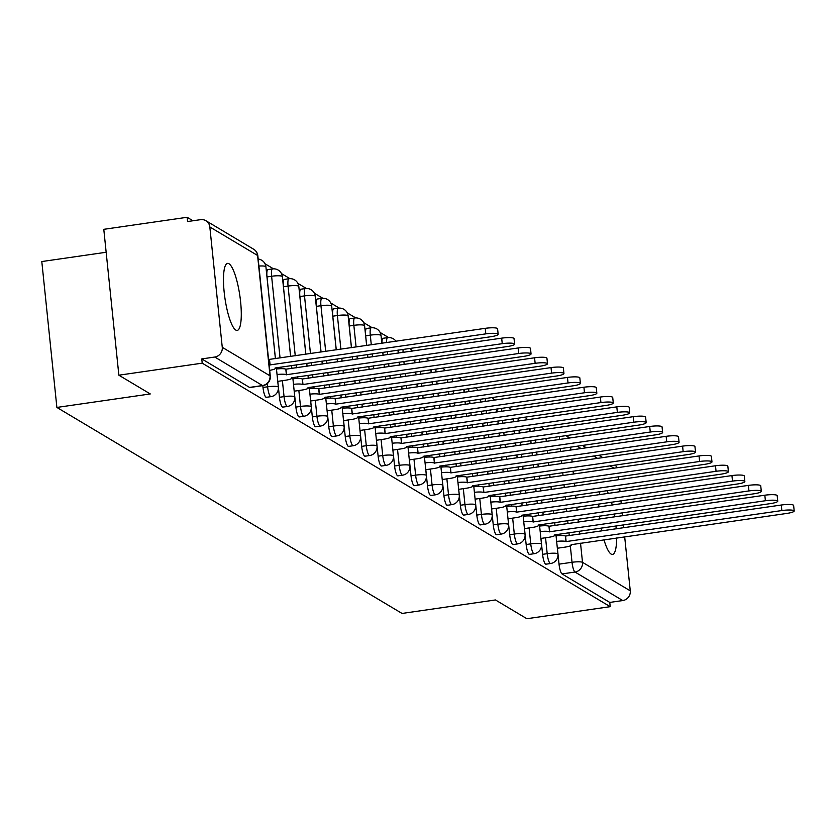 <?xml version="1.0" encoding="UTF-8"?>
<svg xmlns="http://www.w3.org/2000/svg" width="836" height="836" viewBox="0 0 836 836"><rect width="100%" height="100%" fill="white"/><g stroke="black" fill="none" stroke-linecap="round" stroke-linejoin="round"><path stroke-width="1.25" d="M599.966 491.641A33.868 7.555 81.8 0 0 599.349 494.724M598.795 504.003A33.868 7.555 81.8 0 0 598.848 506.982M599.496 516.094A33.868 7.555 81.8 0 0 599.83 519.031M601.22 528.038A33.868 7.555 81.8 0 0 601.795 530.933M604 539.826A33.868 7.555 81.8 0 0 611.137 554.08A33.868 7.555 81.8 0 0 612.548 554.425A33.868 7.555 81.8 0 0 616.613 538.008M228.949 263.727A33.868 7.555 81.8 0 0 227.538 263.382A33.868 7.555 81.8 0 0 224.497 294.972A33.868 7.555 81.8 0 0 235.804 330.063A33.868 7.555 81.8 0 0 237.215 330.408A33.868 7.555 81.8 0 0 240.266 298.818A33.868 7.555 81.8 0 0 228.949 263.727M540.944 538.415L542.585 554.341A8.684 1.933 81.8 0 0 545.574 564.101A8.684 1.933 81.8 0 0 545.939 564.195A8.684 1.933 81.8 0 0 546.263 564.007M524.496 528.603L526.147 544.529A8.684 1.933 81.8 0 0 529.125 554.289A8.684 1.933 81.8 0 0 529.491 554.383A8.684 1.933 81.8 0 0 529.815 554.195M507.295 511.956A8.684 1.505 174.1 0 1 516.627 512.154L732.503 481.108A9.99 1.735 174.1 0 1 744.855 481.526A9.99 1.735 174.1 0 1 737.352 484.002L521.8 515.237A8.684 1.505 174.1 0 1 522.061 515.551A8.684 1.505 174.1 0 1 515.53 517.703L508.006 518.79L509.699 534.706A8.684 1.933 81.8 0 0 512.687 544.476A8.684 1.933 81.8 0 0 513.043 544.56A8.684 1.933 81.8 0 0 513.367 544.372M491.599 508.967L493.25 524.893A8.684 1.933 81.8 0 0 496.239 534.653A8.684 1.933 81.8 0 0 496.594 534.747A8.684 1.933 81.8 0 0 496.918 534.559M475.151 499.155L476.802 515.08A8.684 1.933 81.8 0 0 479.791 524.841A8.684 1.933 81.8 0 0 480.146 524.924A8.684 1.933 81.8 0 0 480.47 524.747M458.713 489.332L460.354 505.257A8.684 1.933 81.8 0 0 463.343 515.028A8.684 1.933 81.8 0 0 463.708 515.112A8.684 1.933 81.8 0 0 464.022 514.924M442.265 479.519L443.906 495.445A8.684 1.933 81.8 0 0 446.894 505.205A8.684 1.933 81.8 0 0 447.26 505.299A8.684 1.933 81.8 0 0 447.584 505.111M425.817 469.707L427.457 485.632A8.684 1.933 81.8 0 0 430.446 495.393A8.684 1.933 81.8 0 0 430.812 495.476A8.684 1.933 81.8 0 0 431.136 495.299M409.368 459.884L411.019 475.809A8.684 1.933 81.8 0 0 413.998 485.58A8.684 1.933 81.8 0 0 414.363 485.664A8.684 1.933 81.8 0 0 414.687 485.476M392.92 450.071L394.571 465.997A8.684 1.933 81.8 0 0 397.56 475.757A8.684 1.933 81.8 0 0 397.915 475.851A8.684 1.933 81.8 0 0 398.239 475.663M376.472 440.258L378.123 456.184A8.684 1.933 81.8 0 0 381.111 465.945A8.684 1.933 81.8 0 0 381.467 466.028A8.684 1.933 81.8 0 0 381.791 465.851M360.034 430.435L361.675 446.361A8.684 1.933 81.8 0 0 364.663 456.132A8.684 1.933 81.8 0 0 365.018 456.216A8.684 1.933 81.8 0 0 365.342 456.028M343.586 420.623L345.226 436.549A8.684 1.933 81.8 0 0 348.215 446.309A8.684 1.933 81.8 0 0 348.581 446.403A8.684 1.933 81.8 0 0 348.894 446.215M327.137 410.81L328.778 426.736A8.684 1.933 81.8 0 0 331.767 436.496A8.684 1.933 81.8 0 0 332.132 436.58A8.684 1.933 81.8 0 0 332.456 436.402M310.689 400.987L312.33 416.913A8.684 1.933 81.8 0 0 315.318 426.684A8.684 1.933 81.8 0 0 315.684 426.768A8.684 1.933 81.8 0 0 316.008 426.579M293.488 384.341A8.684 1.505 174.1 0 1 302.82 384.539L518.696 353.503A9.99 1.735 174.1 0 1 531.048 353.921A9.99 1.735 174.1 0 1 523.545 356.397L307.993 387.632A8.684 1.505 174.1 0 1 308.254 387.946A8.684 1.505 174.1 0 1 301.723 390.099L294.199 391.185L295.892 407.101A8.684 1.933 81.8 0 0 298.87 416.861A8.684 1.933 81.8 0 0 299.236 416.955A8.684 1.933 81.8 0 0 299.56 416.767M277.792 381.362L279.443 397.288A8.684 1.933 81.8 0 0 282.432 407.048A8.684 1.933 81.8 0 0 282.787 407.132A8.684 1.933 81.8 0 0 283.111 406.944M262.807 385.636L262.995 387.465A8.684 1.933 81.8 0 0 265.984 397.236A8.684 1.933 81.8 0 0 266.339 397.319A8.684 1.933 81.8 0 0 266.663 397.131M388.635 337.556L380.14 332.477M372.187 327.733L363.691 322.665M355.749 317.92L347.243 312.842M339.301 308.108L330.795 303.029M322.853 298.285L314.346 293.217M306.404 288.472L297.909 283.394M289.956 278.649L281.46 273.581M273.508 268.837L265.012 263.768M192.959 220.767L187.139 217.287L187.577 221.54L200.567 219.669A8.684 8.329 -59.2 0 1 209.826 226.964L222.261 347.316L270.018 375.824L257.582 255.471L209.826 226.964M106.162 252.263L41.8 261.553L56.879 407.435L150.281 393.944L118.858 375.197L202.218 363.158L610.217 606.675L526.868 618.713L495.455 599.955L402.043 613.446L56.879 407.435M118.858 375.197L103.789 229.325L187.139 217.287M624.68 536.837L630.26 590.833A8.684 8.329 120.8 0 1 622.768 600.551L609.778 602.422L562.022 573.924A8.684 1.933 -98.2 0 1 559.033 564.154L557.393 548.228M556.107 535.866L555.982 534.57M555.041 525.499L554.738 522.552M553.798 513.482L553.495 510.545M552.554 501.475L552.251 498.538L552.512 501.485M551.321 489.468L551.008 486.521M550.078 477.45L549.774 474.514M548.834 465.443L548.531 462.496M547.59 453.425L547.287 450.489L547.549 453.436M616.205 528.854A33.868 7.555 81.8 0 0 615.933 525.907M614.732 516.878A33.868 7.555 81.8 0 0 614.22 513.973M612.255 505.048A33.868 7.555 81.8 0 0 611.471 502.175M608.315 493.428A33.868 7.555 81.8 0 0 606.852 490.648M618.483 476.781L618.786 479.728M619.716 488.799L620.019 491.735M620.96 500.806L621.263 503.742M622.203 512.813L622.506 515.76M623.447 524.83L623.75 527.767M609.778 602.422L610.217 606.675M615.077 465.088A8.684 8.329 120.8 0 1 617.083 467.784M201.779 358.916L249.536 387.413A8.684 1.933 81.8 0 0 249.901 387.507L262.88 385.626A8.684 1.933 -98.2 0 1 262.514 385.542L214.758 357.035L201.779 358.916L202.218 363.158M214.758 357.035A8.684 8.329 -59.2 0 0 222.261 347.316M539.669 526.053L539.533 524.747M538.593 515.676L538.29 512.74M537.349 503.669L537.046 500.733L537.308 503.68M535.761 488.726L536.064 491.662L535.803 488.715M534.873 479.645L534.57 476.708M533.629 467.637L533.326 464.691M532.386 455.62L532.083 452.684L532.344 455.63M530.797 440.676L531.1 443.623L530.839 440.676M523.221 516.23L523.085 514.934M522.145 505.864L521.842 502.927L522.103 505.874M520.556 490.92L520.859 493.857L520.598 490.91M519.668 481.839L519.365 478.903M518.424 469.832L518.121 466.885M517.181 457.815L516.878 454.878M515.593 442.871L515.896 445.818L515.634 442.871M514.704 433.8L514.391 430.853M506.773 506.417L506.637 505.122M505.352 493.115L505.655 496.051L505.393 493.104M504.463 484.034L504.15 481.097M503.22 472.026L502.917 469.09M501.976 460.019L501.673 457.073M500.388 445.065L500.691 448.012L500.43 445.065M499.489 435.995L499.186 433.048M498.256 423.977L497.953 421.041M490.324 496.605L490.189 495.299M489.248 486.228L488.945 483.292M488.015 474.221L487.712 471.285M486.771 462.214L486.468 459.267M485.183 447.26L485.486 450.207L485.225 447.26M484.284 438.189L483.981 435.242M483.051 426.172L482.748 423.235M481.808 414.165L481.505 411.228M473.876 486.782L473.74 485.486M472.81 476.415L472.507 473.479M471.567 464.408L471.264 461.462M469.968 449.454L470.281 452.401L470.02 449.454M469.08 440.384L468.777 437.437M467.846 428.366L467.533 425.43M466.603 416.359L466.3 413.423M465.359 404.352L465.056 401.405M457.428 476.969L457.292 475.674M456.362 466.603L456.059 463.656M455.118 454.585L454.815 451.649M453.875 442.578L453.572 439.631M452.631 430.561L452.328 427.624M451.398 418.554L451.095 415.617M450.155 406.547L449.852 403.6M448.911 394.529L448.608 391.593M440.98 467.157L440.854 465.851M439.914 456.78L439.611 453.844M438.67 444.773L438.367 441.836M437.427 432.766L437.123 429.819M436.193 420.748L435.89 417.812M434.95 408.741L434.647 405.794M433.706 396.724L433.403 393.787M432.463 384.717L432.16 381.78M424.542 457.334L424.406 456.038M423.465 446.967L423.162 444.031M422.222 434.96L421.919 432.013M420.989 422.943L420.675 420.006M419.745 410.936L419.442 407.989M418.502 398.918L418.199 395.982M417.258 386.911L416.955 383.975M416.014 374.904L415.711 371.957M408.093 447.521L407.958 446.225M407.017 437.155L406.714 434.208M405.773 425.137L405.47 422.201M404.54 413.13L404.237 410.183M403.297 401.113L402.994 398.176M402.053 389.106L401.75 386.169M400.81 377.099L400.507 374.152M399.577 365.081L399.263 362.145L399.524 365.092M391.645 437.709L391.509 436.402M390.569 427.332L390.266 424.395M389.336 415.325L389.033 412.378M388.092 403.307L387.789 400.371M386.849 391.3L386.545 388.364M385.605 379.293L385.302 376.346M384.361 367.276L384.058 364.339L384.32 367.286M383.128 355.269L382.825 352.332M375.197 427.886L375.061 426.59M374.131 417.519L373.817 414.583L374.079 417.53M372.887 405.512L372.584 402.565M371.644 393.495L371.341 390.558M370.4 381.488L370.097 378.541M369.157 369.47L368.854 366.534L369.115 369.481M367.924 357.463L367.621 354.527M366.68 345.456L365.687 335.821L370.296 335.152A8.684 1.933 -98.2 0 1 371.163 327.827L366.555 328.485A8.684 1.933 81.8 0 0 365.687 335.821M358.748 418.073L360.577 436.246A8.684 1.505 174.1 0 0 360.316 435.932A8.684 1.505 -5.9 0 0 349.835 435.88L348.194 419.954M357.683 407.707L357.38 404.76M356.439 395.689L356.136 392.753M355.195 383.682L354.892 380.735M353.952 371.665L353.649 368.728L353.91 371.675M352.719 359.658L352.405 356.721M351.475 347.651L349.239 326.009L353.847 325.34A8.684 1.933 -98.2 0 1 354.715 318.004L350.106 318.673A8.684 1.933 81.8 0 0 349.239 326.009M342.3 408.261L342.175 406.954M341.234 397.884L340.931 394.947M339.991 385.877L339.688 382.93M338.747 373.859L338.444 370.923L338.705 373.87M337.504 361.852L337.201 358.916M336.271 349.845L332.791 316.186L337.399 315.527A8.684 1.933 -98.2 0 1 338.266 308.191L333.658 308.85A8.684 1.933 81.8 0 0 332.791 316.186M325.862 398.438L325.726 397.142M324.786 388.071L324.483 385.124M323.542 376.054L323.239 373.117L323.501 376.064M322.299 364.047L321.996 361.11M321.066 352.04L316.342 306.373L320.951 305.704A8.684 1.933 -98.2 0 1 321.818 298.368L317.21 299.037A8.684 1.933 81.8 0 0 316.342 306.373M309.414 388.625L309.278 387.329M308.338 378.259L308.035 375.312M307.094 366.241L306.791 363.305M305.861 354.234L299.894 296.561L304.503 295.892A8.684 1.933 -98.2 0 1 305.37 288.556L300.761 289.225A8.684 1.933 81.8 0 0 299.894 296.561M292.966 378.812L292.83 377.506M291.889 368.436L291.586 365.499M290.646 356.429L283.446 286.738L288.054 286.079A8.684 1.933 -98.2 0 1 288.922 278.743L284.313 279.402A8.684 1.933 81.8 0 0 283.446 286.738M276.517 368.99L276.382 367.694M275.441 358.623L267.008 276.925L271.606 276.256A8.684 1.933 -98.2 0 1 272.473 268.92L267.875 269.589A8.684 1.933 81.8 0 0 267.008 276.925M530.108 428.586A8.684 1.933 81.8 0 0 529.982 431.595M513.659 418.773A8.684 1.933 81.8 0 0 513.544 421.772M497.211 408.961A8.684 1.933 81.8 0 0 497.096 411.96M480.763 399.138A8.684 1.933 81.8 0 0 480.648 402.137M464.325 389.325A8.684 1.933 81.8 0 0 464.199 392.324M447.877 379.513A8.684 1.933 81.8 0 0 447.751 382.512M431.428 369.69A8.684 1.933 81.8 0 0 431.303 372.689M414.98 359.877A8.684 1.933 81.8 0 0 414.865 362.876M398.532 350.054A8.684 1.933 81.8 0 0 398.417 353.064M386.577 342.582A8.684 1.933 -98.2 0 1 387.601 337.639L383.003 338.298A8.684 1.933 81.8 0 0 381.968 343.241M546.556 438.409A8.684 1.933 81.8 0 0 546.43 441.408M269.673 370.327A8.684 1.505 174.1 0 0 275.357 368.31A8.684 1.505 174.1 0 0 275.096 367.997L490.648 336.762A9.99 1.735 174.1 0 0 498.162 334.285A9.99 1.735 174.1 0 0 485.8 333.867L269.934 364.914A8.684 1.505 174.1 0 0 269.087 364.621M268.513 359.093A8.684 1.505 -5.9 0 1 269.359 359.386L485.225 328.339A9.99 1.735 -5.9 0 1 497.587 328.757L498.162 334.285M270.091 365.008L269.516 359.48M277.751 381.362L285.275 380.275A8.684 1.505 174.1 0 0 291.806 378.123A8.684 1.505 174.1 0 0 291.545 377.809L507.097 346.574A9.99 1.735 174.1 0 0 514.61 344.108A9.99 1.735 174.1 0 0 502.248 343.68L286.382 374.727A8.684 1.505 174.1 0 0 277.04 374.528M276.465 369A8.684 1.505 -5.9 0 1 285.808 369.198L501.673 338.152A9.99 1.735 -5.9 0 1 514.035 338.58L514.61 344.108M286.539 374.821L285.964 369.293M292.913 378.812A8.684 1.505 -5.9 0 1 302.256 379.011L518.121 347.975A9.99 1.735 -5.9 0 1 530.484 348.393L531.048 353.921M302.987 384.633L302.413 379.105M310.637 400.998L318.171 399.911A8.684 1.505 174.1 0 0 324.692 397.758A8.684 1.505 174.1 0 0 324.441 397.445L539.993 366.21A9.99 1.735 174.1 0 0 547.496 363.733A9.99 1.735 174.1 0 0 535.144 363.315L319.268 394.362A8.684 1.505 174.1 0 0 309.937 394.164M309.362 388.635A8.684 1.505 -5.9 0 1 318.704 388.834L534.57 357.787A9.99 1.735 -5.9 0 1 546.932 358.205L547.496 363.733M319.425 394.456L318.861 388.928M327.085 410.81L334.619 409.724A8.684 1.505 174.1 0 0 341.14 407.581A8.684 1.505 174.1 0 0 340.879 407.257L556.442 376.022A9.99 1.735 174.1 0 0 563.945 373.556A9.99 1.735 174.1 0 0 551.593 373.128L335.717 404.175A8.684 1.505 174.1 0 0 326.385 403.976M325.81 398.448A8.684 1.505 -5.9 0 1 335.142 398.647L551.018 367.6A9.99 1.735 -5.9 0 1 563.37 368.028L563.945 373.556M335.873 404.269L335.309 398.741M343.533 420.633L351.057 419.547A8.684 1.505 174.1 0 0 357.589 417.394A8.684 1.505 174.1 0 0 357.327 417.08L572.879 385.845A9.99 1.735 174.1 0 0 580.393 383.369A9.99 1.735 174.1 0 0 568.031 382.951L352.165 413.987A8.684 1.505 174.1 0 0 342.823 413.789M342.258 408.261A8.684 1.505 -5.9 0 1 351.59 408.459L567.466 377.423A9.99 1.735 -5.9 0 1 579.818 377.841L580.393 383.369M352.322 414.092L351.747 408.553M359.982 430.446L367.506 429.359A8.684 1.505 174.1 0 0 374.037 427.206A8.684 1.505 174.1 0 0 373.776 426.893L589.328 395.658A9.99 1.735 174.1 0 0 596.841 393.181A9.99 1.735 174.1 0 0 584.479 392.763L368.613 423.81A8.684 1.505 174.1 0 0 359.271 423.612M358.707 418.084A8.684 1.505 -5.9 0 1 368.039 418.282L583.915 387.235A9.99 1.735 -5.9 0 1 596.267 387.653L596.841 393.181M368.77 423.904L368.195 418.376M376.43 440.258L383.954 439.172A8.684 1.505 174.1 0 0 390.485 437.029A8.684 1.505 174.1 0 0 390.224 436.705L605.776 405.47A9.99 1.735 174.1 0 0 613.29 403.004A9.99 1.735 174.1 0 0 600.927 402.576L385.062 433.623A8.684 1.505 174.1 0 0 375.719 433.424M375.145 427.896A8.684 1.505 -5.9 0 1 384.487 428.095L600.352 397.048A9.99 1.735 -5.9 0 1 612.715 397.476L613.29 403.004M385.218 433.717L384.644 428.189M392.878 450.081L400.402 448.995A8.684 1.505 174.1 0 0 406.933 446.842A8.684 1.505 174.1 0 0 406.672 446.529L622.224 415.293A9.99 1.735 174.1 0 0 629.727 412.817A9.99 1.735 174.1 0 0 617.376 412.399L401.51 443.446A8.684 1.505 174.1 0 0 392.168 443.237M391.593 437.709A8.684 1.505 -5.9 0 1 400.935 437.907L616.801 406.871A9.99 1.735 -5.9 0 1 629.163 407.289L629.727 412.817M401.667 443.54L401.092 438.001M409.326 459.894L416.85 458.807A8.684 1.505 174.1 0 0 423.382 456.655A8.684 1.505 174.1 0 0 423.12 456.341L638.673 425.106A9.99 1.735 174.1 0 0 646.176 422.629A9.99 1.735 174.1 0 0 633.824 422.211L417.948 453.258A8.684 1.505 174.1 0 0 408.616 453.06M408.041 447.532A8.684 1.505 -5.9 0 1 417.383 447.73L633.249 416.683A9.99 1.735 -5.9 0 1 645.611 417.101L646.176 422.629M418.115 453.352L417.54 447.824M425.764 469.707L433.299 468.62A8.684 1.505 174.1 0 0 439.82 466.478A8.684 1.505 174.1 0 0 439.569 466.154L655.121 434.919A9.99 1.735 174.1 0 0 662.624 432.452A9.99 1.735 174.1 0 0 650.272 432.024L434.396 463.071A8.684 1.505 174.1 0 0 425.064 462.872M424.489 457.344A8.684 1.505 -5.9 0 1 433.832 457.543L649.697 426.496A9.99 1.735 -5.9 0 1 662.06 426.924L662.624 432.452M434.553 463.165L433.988 457.637M442.213 479.53L449.747 478.443A8.684 1.505 174.1 0 0 456.268 476.29A8.684 1.505 174.1 0 0 456.007 475.977L671.569 444.742A9.99 1.735 174.1 0 0 679.072 442.265A9.99 1.735 174.1 0 0 666.72 441.847L450.844 472.894A8.684 1.505 174.1 0 0 441.512 472.685M440.938 467.157A8.684 1.505 -5.9 0 1 450.27 467.355L666.146 436.319A9.99 1.735 -5.9 0 1 678.498 436.737L679.072 442.265M451.001 472.988L450.437 467.46M458.661 489.342L466.185 488.255A8.684 1.505 174.1 0 0 472.716 486.103A8.684 1.505 174.1 0 0 472.455 485.789L688.007 454.554A9.99 1.735 174.1 0 0 695.521 452.077A9.99 1.735 174.1 0 0 683.158 451.659L467.293 482.706A8.684 1.505 174.1 0 0 457.95 482.508M457.386 476.98A8.684 1.505 -5.9 0 1 466.718 477.178L682.594 446.131A9.99 1.735 -5.9 0 1 694.946 446.549L695.521 452.077M467.449 482.8L466.875 477.272M475.109 499.155L482.633 498.068A8.684 1.505 174.1 0 0 489.164 495.926A8.684 1.505 174.1 0 0 488.903 495.602L704.455 464.377A9.99 1.735 174.1 0 0 711.969 461.9A9.99 1.735 174.1 0 0 699.607 461.482L483.741 492.519A8.684 1.505 174.1 0 0 474.399 492.32M473.834 486.792A8.684 1.505 -5.9 0 1 483.166 486.991L699.042 455.944A9.99 1.735 -5.9 0 1 711.394 456.372L711.969 461.9M483.898 492.613L483.323 487.085M491.558 508.978L499.082 507.891A8.684 1.505 174.1 0 0 505.613 505.738A8.684 1.505 174.1 0 0 505.352 505.425L720.904 474.19A9.99 1.735 174.1 0 0 728.417 471.713A9.99 1.735 174.1 0 0 716.055 471.295L500.189 502.342A8.684 1.505 174.1 0 0 490.847 502.133M490.272 496.605A8.684 1.505 -5.9 0 1 499.614 496.814L715.48 465.767A9.99 1.735 -5.9 0 1 727.842 466.185L728.417 471.713M500.346 502.436L499.771 496.908M506.72 506.428A8.684 1.505 -5.9 0 1 516.063 506.626L731.928 475.579A9.99 1.735 -5.9 0 1 744.291 475.997L744.855 481.526M516.794 512.249L516.22 506.72M524.444 528.603L531.978 527.516A8.684 1.505 174.1 0 0 538.509 525.374A8.684 1.505 174.1 0 0 538.248 525.05L753.8 493.825A9.99 1.735 174.1 0 0 761.303 491.349A9.99 1.735 174.1 0 0 748.952 490.931L533.075 521.967A8.684 1.505 174.1 0 0 523.744 521.769M523.169 516.24A8.684 1.505 -5.9 0 1 532.511 516.439L748.377 485.392A9.99 1.735 -5.9 0 1 760.739 485.82L761.303 491.349M533.232 522.061L532.668 516.533M540.892 538.426L548.426 537.339A8.684 1.505 174.1 0 0 554.947 535.186A8.684 1.505 174.1 0 0 554.696 534.873L770.249 503.638A9.99 1.735 174.1 0 0 777.752 501.161A9.99 1.735 174.1 0 0 765.4 500.743L549.524 531.79A8.684 1.505 174.1 0 0 540.192 531.581M539.617 526.053A8.684 1.505 -5.9 0 1 548.959 526.262L764.825 495.215A9.99 1.735 -5.9 0 1 777.177 495.633L777.752 501.161M549.68 531.884L549.116 526.356M557.34 548.238L564.875 547.152A8.684 1.505 174.1 0 0 571.396 544.999A8.684 1.505 174.1 0 0 571.134 544.685L786.697 513.45A9.99 1.735 174.1 0 0 794.2 510.984A9.99 1.735 174.1 0 0 781.838 510.556L565.972 541.603A8.684 1.505 174.1 0 0 556.64 541.404M556.065 535.876A8.684 1.505 -5.9 0 1 565.397 536.075L781.273 505.028A9.99 1.735 -5.9 0 1 793.625 505.446L794.2 510.984M566.129 541.697L565.564 536.169M545.939 564.195L550.548 563.527A8.684 1.933 -98.2 0 1 550.182 563.443A8.684 1.933 -98.2 0 1 547.193 553.672L545.553 537.757M542.585 554.341L547.193 553.672A8.684 1.505 -5.9 0 1 557.685 553.725A8.684 1.505 174.1 0 1 557.946 554.038L555.93 534.57M529.491 554.383L534.1 553.714A8.684 1.933 -98.2 0 1 533.734 553.62A8.684 1.933 -98.2 0 1 530.745 543.86L529.104 527.934M526.147 544.529L530.745 543.86A8.684 1.505 -5.9 0 1 541.237 543.912A8.684 1.505 174.1 0 1 541.498 544.226L539.481 524.757M513.043 544.56L517.651 543.902A8.684 1.933 -98.2 0 1 517.285 543.808A8.684 1.933 -98.2 0 1 514.307 534.047L512.656 518.121M509.699 534.706L514.307 534.047A8.684 1.505 -5.9 0 1 524.789 534.089A8.684 1.505 174.1 0 1 525.05 534.413L523.033 514.945M496.594 534.747L501.203 534.079A8.684 1.933 -98.2 0 1 500.848 533.995A8.684 1.933 -98.2 0 1 497.859 524.224L496.208 508.298M493.25 524.893L497.859 524.224A8.684 1.505 -5.9 0 1 508.34 524.276A8.684 1.505 174.1 0 1 508.601 524.59L506.585 505.122M480.146 524.924L484.755 524.266A8.684 1.933 -98.2 0 1 484.399 524.172A8.684 1.933 -98.2 0 1 481.411 514.412L479.76 498.486M476.802 515.08L481.411 514.412A8.684 1.505 -5.9 0 1 491.892 514.464A8.684 1.505 174.1 0 1 492.153 514.777L490.147 495.309M463.708 515.112L468.306 514.443A8.684 1.933 -98.2 0 1 467.951 514.359A8.684 1.933 -98.2 0 1 464.962 504.599L463.322 488.673M460.354 505.257L464.962 504.599A8.684 1.505 -5.9 0 1 475.444 504.641A8.684 1.505 174.1 0 1 475.705 504.965L473.698 485.497M447.26 505.299L451.868 504.63A8.684 1.933 -98.2 0 1 451.503 504.547A8.684 1.933 -98.2 0 1 448.514 494.776L446.873 478.85M443.906 495.445L448.514 494.776A8.684 1.505 -5.9 0 1 459.006 494.828A8.684 1.505 174.1 0 1 459.257 495.142L457.25 475.674M430.812 495.476L435.42 494.818A8.684 1.933 -98.2 0 1 435.054 494.724A8.684 1.933 -98.2 0 1 432.066 484.964L430.425 469.038M427.457 485.632L432.066 484.964A8.684 1.505 -5.9 0 1 442.557 485.016A8.684 1.505 174.1 0 1 442.819 485.329L440.802 465.861M414.363 485.664L418.972 484.995A8.684 1.933 -98.2 0 1 418.606 484.911A8.684 1.933 -98.2 0 1 415.617 475.151L413.977 459.225M411.019 475.809L415.617 475.151A8.684 1.505 -5.9 0 1 426.109 475.193A8.684 1.505 174.1 0 1 426.37 475.517L424.354 456.048M397.915 475.851L402.524 475.182A8.684 1.933 -98.2 0 1 402.158 475.099A8.684 1.933 -98.2 0 1 399.18 465.328L397.528 449.402M394.571 465.997L399.18 465.328A8.684 1.505 -5.9 0 1 409.661 465.38A8.684 1.505 174.1 0 1 409.922 465.694L407.905 446.225M381.467 466.028L386.075 465.37A8.684 1.933 -98.2 0 1 385.72 465.276A8.684 1.933 -98.2 0 1 382.731 455.515L381.08 439.59M378.123 456.184L382.731 455.515A8.684 1.505 -5.9 0 1 393.213 455.568A8.684 1.505 174.1 0 1 393.474 455.881L391.467 436.413M365.018 456.216L369.627 455.547A8.684 1.933 -98.2 0 1 369.272 455.463A8.684 1.933 -98.2 0 1 366.283 445.703L364.632 429.777M361.675 446.361L366.283 445.703A8.684 1.505 -5.9 0 1 376.764 445.745A8.684 1.505 174.1 0 1 377.026 446.069L375.019 426.6M348.581 446.403L353.189 445.734A8.684 1.933 -98.2 0 1 352.823 445.651A8.684 1.933 -98.2 0 1 349.835 435.88L345.226 436.549M332.132 436.58L336.741 435.922A8.684 1.933 -98.2 0 1 336.375 435.828A8.684 1.933 -98.2 0 1 333.386 426.067L331.746 410.142M328.778 426.736L333.386 426.067A8.684 1.505 -5.9 0 1 343.878 426.12A8.684 1.505 174.1 0 1 344.129 426.433L342.123 406.965M315.684 426.768L320.292 426.099A8.684 1.933 -98.2 0 1 319.927 426.015A8.684 1.933 -98.2 0 1 316.938 416.255L315.297 400.329M312.33 416.913L316.938 416.255A8.684 1.505 -5.9 0 1 327.43 416.297A8.684 1.505 174.1 0 1 327.691 416.621L325.674 397.152M299.236 416.955L303.844 416.286A8.684 1.933 -98.2 0 1 303.478 416.203A8.684 1.933 -98.2 0 1 300.49 406.432L298.849 390.506M295.892 407.101L300.49 406.432A8.684 1.505 -5.9 0 1 310.982 406.484A8.684 1.505 174.1 0 1 311.243 406.798L309.226 387.329M282.787 407.132L287.396 406.474A8.684 1.933 -98.2 0 1 287.041 406.38A8.684 1.933 -98.2 0 1 284.052 396.619L282.401 380.693M279.443 397.288L284.052 396.619A8.684 1.505 -5.9 0 1 294.533 396.672A8.684 1.505 174.1 0 1 294.795 396.985L292.778 377.517M266.339 397.319L270.948 396.651A8.684 1.933 -98.2 0 1 270.592 396.567A8.684 1.933 -98.2 0 1 267.604 386.807L267.28 383.64M262.995 387.465L267.604 386.807A8.684 1.505 -5.9 0 1 278.085 386.849A8.684 1.505 174.1 0 1 278.346 387.172L276.34 367.704M559.033 564.154L572.023 562.283L570.319 545.866M569.264 535.636L568.961 532.689M568.02 523.618L567.717 520.682M566.787 511.611L566.484 508.675M565.544 499.604L565.24 496.657M564.3 487.587L563.997 484.65M563.056 475.579L562.753 472.633M561.823 463.562L561.51 460.626M560.58 451.555L560.277 448.618M570.601 447.124L570.904 450.061M571.845 459.131L572.148 462.078M573.078 471.149L573.392 474.085M574.322 483.156L574.625 486.103M575.565 495.173L575.868 498.11M576.809 507.18L577.112 510.117M578.052 519.187L578.355 522.134M579.285 531.205L579.588 534.141M580.529 543.212L582.504 562.335L630.26 590.833M614.042 468.223L610.008 465.819M597.594 458.4L593.57 455.996M581.145 448.587L577.122 446.184M544.309 525.729L544.142 524.088M543.201 515.018L542.898 512.071M541.958 503L541.655 500.064M540.714 490.993L540.411 488.057M539.481 478.986L539.178 476.039M538.238 466.969L537.935 464.032M536.994 454.962L536.691 452.015M535.751 442.944L535.448 440.008M527.861 515.906L527.694 514.265M526.753 505.195L526.45 502.258M525.51 493.188L525.207 490.251M524.276 481.181L523.963 478.234M523.033 469.163L522.73 466.227M521.789 457.156L521.486 454.209M520.546 445.139L520.243 442.202M519.302 433.132L518.999 430.195M511.413 506.093L511.245 504.453M510.305 495.382L510.002 492.446M509.061 483.375L508.758 480.428M507.828 471.358L507.525 468.421M506.585 459.351L506.282 456.404M505.341 447.333L505.038 444.397M504.098 435.326L503.794 432.39M502.864 423.319L502.551 420.372M494.964 496.281L494.797 494.64M493.857 485.57L493.553 482.623M492.623 473.552L492.32 470.616M491.38 461.545L491.077 458.609M490.136 449.538L489.833 446.591M488.893 437.521L488.59 434.584M487.649 425.514L487.346 422.567M486.416 413.496L486.113 410.56M478.516 486.458L478.349 484.817M477.419 475.747L477.105 472.81M476.175 463.74L475.872 460.803M474.932 451.733L474.629 448.786M473.688 439.715L473.385 436.779M472.445 427.708L472.141 424.761M471.211 415.691L470.908 412.754M469.968 403.683L469.665 400.747M462.078 476.645L461.9 475.005M460.97 465.934L460.667 462.998M459.727 453.927L459.424 450.98M458.483 441.91L458.18 438.973M457.24 429.903L456.937 426.956M456.007 417.885L455.693 414.949M454.763 405.878L454.46 402.942M453.52 393.871L453.216 390.924M445.63 466.833L445.463 465.192M444.522 456.122L444.219 453.175M443.279 444.104L442.975 441.168M442.035 432.097L441.732 429.15M440.791 420.08L440.488 417.143M439.558 408.072L439.255 405.136M438.315 396.065L438.012 393.119M437.071 384.048L436.768 381.111M429.181 457.01L429.014 455.369M428.074 446.299L427.771 443.362M426.83 434.292L426.527 431.355M425.587 422.284L425.284 419.338M424.354 410.267L424.051 407.331M423.11 398.26L422.807 395.313M421.866 386.242L421.563 383.306M420.623 374.235L420.32 371.299M412.733 447.197L412.566 445.557M411.625 436.486L411.322 433.55M410.382 424.479L410.079 421.532M409.149 412.461L408.835 409.525M407.905 400.454L407.602 397.508M406.662 388.437L406.359 385.5M405.418 376.43L405.115 373.493M404.175 364.423L403.872 361.476M396.285 437.385L396.118 435.744M395.177 426.673L394.874 423.727M393.934 414.656L393.631 411.72M392.701 402.649L392.397 399.702M391.457 390.631L391.154 387.695M390.213 378.624L389.91 375.688M388.97 366.617L388.667 363.67M387.737 354.6L387.434 351.663M379.837 427.562L379.669 425.921M378.729 416.85L378.426 413.914M377.496 404.843L377.193 401.897M376.252 392.826L375.949 389.889M375.009 380.819L374.706 377.882M373.765 368.812L373.462 365.865M372.532 356.794L372.219 353.858M371.288 344.787L370.296 335.152A8.684 1.505 174.1 0 1 380.777 335.205A8.684 1.505 174.1 0 1 381.038 335.518A8.684 8.684 0 0 0 371.163 327.827M363.388 417.749L363.221 416.109M362.291 407.038L361.978 404.101M361.047 395.031L360.744 392.084M359.804 383.013L359.501 380.077M358.56 371.006L358.257 368.059M357.317 358.989L357.014 356.052M356.084 346.982L353.847 325.34A8.684 1.505 174.1 0 1 364.329 325.392A8.684 1.505 174.1 0 1 364.59 325.706A8.684 8.684 0 0 0 354.715 318.004M346.95 407.937L346.773 406.296M345.843 397.225L345.54 394.279M344.599 385.208L344.296 382.271M343.356 373.201L343.053 370.254M342.112 361.183L341.809 358.247M340.879 349.176L337.399 315.527A8.684 1.505 174.1 0 1 347.88 315.569A8.684 1.505 174.1 0 1 348.142 315.893A8.684 8.684 0 0 0 338.266 308.191M330.502 398.114L330.335 396.473M329.394 387.402L329.091 384.466M328.151 375.395L327.848 372.448M326.907 363.378L326.604 360.441M325.674 351.371L320.951 305.704A8.684 1.505 174.1 0 1 331.432 305.757A8.684 1.505 174.1 0 1 331.693 306.07A8.684 8.684 0 0 0 321.818 298.368M314.054 388.301L313.887 386.66M312.946 377.59L312.643 374.653M311.703 365.583L311.4 362.636M310.459 353.565L304.503 295.892A8.684 1.505 174.1 0 1 314.994 295.944A8.684 1.505 174.1 0 1 315.245 296.257A8.684 8.684 0 0 0 305.37 288.556M297.606 378.489L297.438 376.848M296.498 367.777L296.195 364.83M295.254 355.76L288.054 286.079A8.684 1.505 174.1 0 1 298.546 286.121A8.684 1.505 174.1 0 1 298.807 286.445A8.684 8.684 0 0 0 288.922 278.743M281.157 368.666L280.99 367.025M280.05 357.954L271.606 276.256A8.684 1.505 174.1 0 1 282.098 276.308A8.684 1.505 174.1 0 1 282.359 276.622A8.684 8.684 0 0 0 272.473 268.92M258.178 259.066A8.684 8.684 0 0 1 265.911 266.809A8.684 1.505 174.1 0 0 265.649 266.496A8.684 1.505 174.1 0 0 258.899 266.047M403.025 352.395A8.684 1.933 -98.2 0 1 403.14 349.396M419.463 362.207A8.684 1.933 -98.2 0 1 419.588 359.208M435.911 372.03A8.684 1.933 -98.2 0 1 436.037 369.031M452.36 381.843A8.684 1.933 -98.2 0 1 452.485 378.844M468.808 391.656A8.684 1.933 -98.2 0 1 468.933 388.656M485.256 401.479A8.684 1.933 -98.2 0 1 485.371 398.479M501.704 411.291A8.684 1.933 -98.2 0 1 501.819 408.292M518.153 421.114A8.684 1.933 -98.2 0 1 518.268 418.104M534.591 430.927A8.684 1.933 -98.2 0 1 534.716 427.927M249.536 387.413L262.514 385.542A8.684 8.329 120.8 0 0 270.018 375.824A8.684 1.505 -5.9 0 1 270.279 376.137L257.843 255.785A8.684 8.684 0 0 0 253.653 249.222L205.896 220.714M559.42 439.527A8.684 1.933 -98.2 0 1 559.535 436.528M562.022 573.924L575.011 572.043A8.684 1.933 -98.2 0 1 572.023 562.283A8.684 1.505 174.1 0 1 582.504 562.335A8.684 8.329 120.8 0 1 575.011 572.043L622.768 600.551M568.72 438.189A8.684 8.329 -59.2 0 0 566.139 435.723A8.684 8.684 0 0 0 565.93 435.608M253.653 249.222A8.684 8.329 -59.2 0 1 257.582 255.471A8.684 1.505 -5.9 0 1 257.843 255.785M269.934 364.914L269.359 359.386M485.8 333.867L485.225 328.339M286.382 374.727L285.808 369.198M502.248 343.68L501.673 338.152M302.82 384.539L302.256 379.011M518.696 353.503L518.121 347.975M319.268 394.362L318.704 388.834M535.144 363.315L534.57 357.787M335.717 404.175L335.142 398.647M551.593 373.128L551.018 367.6M352.165 413.987L351.59 408.459M568.031 382.951L567.466 377.423M368.613 423.81L368.039 418.282M584.479 392.763L583.915 387.235M385.062 433.623L384.487 428.095M600.927 402.576L600.352 397.048M401.51 443.446L400.935 437.907M617.376 412.399L616.801 406.871M417.948 453.258L417.383 447.73M633.824 422.211L633.249 416.683M434.396 463.071L433.832 457.543M650.272 432.024L649.697 426.496M450.844 472.894L450.27 467.355M666.72 441.847L666.146 436.319M467.293 482.706L466.718 477.178M683.158 451.659L682.594 446.131M483.741 492.519L483.166 486.991M699.607 461.482L699.042 455.944M500.189 502.342L499.614 496.814M716.055 471.295L715.48 465.767M516.627 512.154L516.063 506.626M732.503 481.108L731.928 475.579M533.075 521.967L532.511 516.439M748.952 490.931L748.377 485.392M549.524 531.79L548.959 526.262M765.4 500.743L764.825 495.215M565.972 541.603L565.397 536.075M781.838 510.556L781.273 505.028M265.911 266.809L275.399 358.634M270.948 396.651A8.684 8.684 0 0 0 278.346 387.172M282.359 276.622L290.604 356.429M291.545 365.499L291.848 368.446M287.396 406.474A8.684 8.684 0 0 0 294.795 396.985M298.807 286.445L305.809 354.234M306.749 363.305L307.052 366.252M307.982 375.322L308.296 378.259M303.844 416.286A8.684 8.684 0 0 0 311.243 406.798M315.245 296.257L321.014 352.04M321.954 361.11L322.257 364.057M324.431 385.135L324.734 388.082M320.292 426.099A8.684 8.684 0 0 0 327.691 416.621M331.693 306.07L336.218 349.845M337.159 358.916L337.462 361.863M339.635 382.94L339.938 385.887M340.879 394.947L341.182 397.894M336.741 435.922A8.684 8.684 0 0 0 344.129 426.433M348.142 315.893L351.423 347.651M352.364 356.721L352.667 359.668M354.84 380.746L355.154 383.682M356.084 392.753L356.387 395.7M357.327 404.77L357.63 407.707M353.189 445.734A8.684 8.684 0 0 0 360.577 436.246M364.59 325.706L366.628 345.456M367.568 354.527L367.871 357.474M370.055 378.551L370.358 381.488M371.288 390.558L371.592 393.505M372.532 402.576L372.835 405.512M369.627 455.547A8.684 8.684 0 0 0 377.026 446.069M381.038 335.518L381.833 343.262M382.773 352.332L383.076 355.279M385.26 376.357L385.563 379.293M386.493 388.364L386.796 391.311M387.737 400.381L388.04 403.318M388.98 412.388L389.283 415.335M390.224 424.406L390.527 427.342M386.075 465.37A8.684 8.684 0 0 0 393.474 455.881M395.94 341.224A8.684 8.684 0 0 0 387.601 337.639M397.978 350.138L398.281 353.085M400.465 374.162L400.768 377.099M401.698 386.169L402.011 389.116M402.942 398.187L403.245 401.123M404.185 410.194L404.488 413.13M405.429 422.201L405.732 425.148M406.672 434.218L406.975 437.155M402.524 475.182A8.684 8.684 0 0 0 409.922 465.694M412.388 351.047A8.684 8.684 0 0 0 409.535 348.476M414.426 359.961L414.729 362.897M415.67 371.968L415.973 374.904M416.913 383.975L417.216 386.922M418.146 395.992L418.449 398.929M419.39 407.999L419.693 410.936M420.633 420.006L420.936 422.953M421.877 432.024L422.18 434.96M423.11 444.031L423.424 446.978M418.972 484.995A8.684 8.684 0 0 0 426.37 475.517M428.837 360.859A8.684 8.684 0 0 0 425.984 358.289M430.874 369.773L431.177 372.71M432.118 381.78L432.421 384.727M433.351 393.798L433.654 396.734M434.595 405.805L434.898 408.741M435.838 417.812L436.141 420.759M437.082 429.829L437.385 432.766M438.325 441.836L438.628 444.783M439.558 453.854L439.861 456.79M435.42 494.818A8.684 8.684 0 0 0 442.819 485.329M445.285 370.672A8.684 8.684 0 0 0 442.432 368.101M447.323 379.586L447.626 382.533M448.556 391.603L448.869 394.54M449.799 403.61L450.102 406.547M451.043 415.617L451.346 418.564M452.286 427.635L452.589 430.571M453.53 439.642L453.833 442.589M454.763 451.659L455.066 454.596M456.007 463.666L456.31 466.603M451.868 504.63A8.684 8.684 0 0 0 459.257 495.142M461.733 380.495A8.684 8.684 0 0 0 458.87 377.924M463.771 389.409L464.074 392.345M465.004 401.416L465.307 404.352M466.248 413.423L466.551 416.37M467.491 425.44L467.794 428.377M468.735 437.447L469.038 440.384M471.211 461.472L471.514 464.408M472.455 473.479L472.758 476.426M468.306 514.443A8.684 8.684 0 0 0 475.705 504.965M478.171 390.307A8.684 8.684 0 0 0 475.318 387.737M480.209 399.221L480.512 402.158M481.452 411.228L481.755 414.175M482.696 423.246L482.999 426.182M483.94 435.253L484.243 438.189M486.416 459.277L486.719 462.214M487.66 471.285L487.963 474.231M488.903 483.302L489.206 486.238M484.755 524.266A8.684 8.684 0 0 0 492.153 514.777M494.619 400.12A8.684 8.684 0 0 0 491.767 397.549M496.657 409.034L496.96 411.981M497.901 421.051L498.204 423.988M499.144 433.058L499.447 435.995M501.621 457.083L501.924 460.019M502.864 469.09L503.167 472.037M504.108 481.108L504.411 484.044M501.203 534.079A8.684 8.684 0 0 0 508.601 524.59M511.068 409.943A8.684 8.684 0 0 0 508.215 407.372M513.105 418.857L513.409 421.793M514.349 430.864L514.652 433.8M516.826 454.888L517.139 457.825M518.069 466.896L518.372 469.842M519.313 478.913L519.616 481.849M517.651 543.902A8.684 8.684 0 0 0 525.05 534.413M527.516 419.756A8.684 8.684 0 0 0 524.663 417.185M529.554 428.669L529.857 431.606M533.274 464.701L533.577 467.637M534.517 476.708L534.821 479.655M538.238 512.75L538.541 515.687M534.1 553.714A8.684 8.684 0 0 0 541.498 544.226M543.964 429.568A8.684 8.684 0 0 0 541.111 426.997M546.002 438.482L546.305 441.429M548.479 462.507L548.782 465.443M549.722 474.514L550.025 477.46M550.966 486.531L551.269 489.468M553.442 510.556L553.756 513.492M554.686 522.563L554.989 525.499M550.548 563.527A8.684 8.684 0 0 0 557.946 554.038M602.86 457.647L598.827 455.244M586.412 447.824L582.389 445.421M569.964 438.012L566.139 435.723M262.88 385.626A8.684 8.684 0 0 0 270.279 376.137"/></g></svg>
